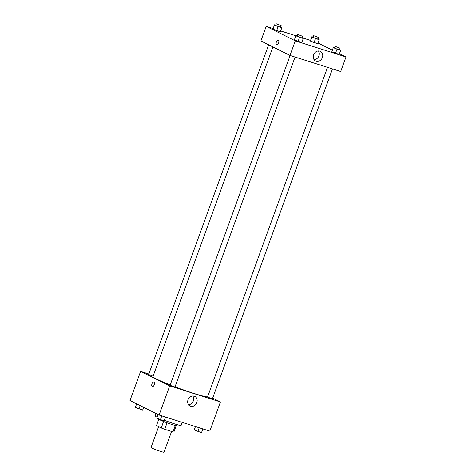 <?xml version="1.0" encoding="UTF-8"?>
<svg xmlns="http://www.w3.org/2000/svg" width="476" height="476" viewBox="0 0 476 476"><rect width="100%" height="100%" fill="white"/><g stroke="black" fill="none" stroke-linecap="round" stroke-linejoin="round"><path stroke-width="0.71" d="M158.609 426.651L151.029 447.47A6.914 0.476 20 0 0 157.36 450.284A6.914 0.476 20 0 0 164.018 452.2L171.568 431.458M175.305 425.455L172.961 431.899L164.69 429.281A9.282 0.643 20 0 1 161.221 427.948L156.479 425.586L158.782 419.261M172.961 431.899A9.282 0.643 20 0 0 173.901 431.97L176.215 425.603M176.828 424.58L176.477 425.55A9.502 0.654 -160 0 1 167.32 422.914A9.502 0.654 -160 0 1 158.615 419.047L158.675 418.892M167.046 422.813L164.69 429.281M163.571 421.486L161.221 427.948M156.039 413.507L155.146 415.953A13.822 0.958 20 0 0 157.026 417.184M164.285 420.254A13.822 0.958 20 0 0 181.124 425.407L182.231 422.367M212.665 398.091L220.424 401.952L209.809 431.113L159.085 415.024L129.996 400.53L140.61 371.369L148.827 373.975M154.2 384.84A2.374 1.232 107.6 0 1 152.374 386.554A2.374 1.232 107.6 0 1 151.921 383.918A2.374 1.232 107.6 0 1 153.808 382.026A2.374 1.232 107.6 0 1 154.2 384.84M220.424 401.952L169.7 385.869L159.085 415.024M169.7 385.869L140.61 371.369M153.813 382.026A2.374 1.232 -72.4 0 0 151.921 383.918A2.374 1.232 -72.4 0 0 152.374 386.554M190.573 406.242A5.379 4.587 -63.5 0 1 190.007 406.016A5.379 4.587 -63.5 0 1 188.306 399.156A5.379 4.587 -63.5 0 1 194.809 396.383A5.379 4.587 -63.5 0 1 196.665 402.922A5.379 4.587 -63.5 0 1 190.573 406.242M188.508 404.707A5.379 4.587 116.5 0 0 193.06 401.524A5.379 4.587 116.5 0 0 192.857 395.972M327.536 67.336L207.524 397.055L212.397 398.828L332.48 68.901M268.642 44.792L148.637 374.493L153.064 376.213M290.11 55.466L170.099 385.191L172.473 386.244L174.972 386.964L295.055 57.037M272.915 46.922L152.915 376.617A29.375 2.029 20 0 0 170.194 384.929M175.031 386.792A29.375 2.029 20 0 0 207.584 396.889M339.453 53.669L346.004 56.93L340.697 71.507L289.973 55.424L260.884 40.924L266.191 26.347L273.123 28.542M310.542 40.412L302.546 37.878M295.852 35.754L280.638 30.928M331.879 51.759L339.186 54.407L331.879 51.759L333.361 47.386L334.646 47.79M331.891 51.432L333.361 47.386M294.454 39.889L301.766 42.537L294.454 39.889L295.941 35.516L297.226 35.92M294.465 39.567L295.941 35.516M272.992 29.197L280.305 31.844L272.992 29.197L274.479 24.817L275.765 25.228M273.004 28.869L274.479 24.817M317.992 42.971L332.361 50.135M346.004 56.93L295.281 40.841L266.191 26.347M314.065 42.548L317.724 43.709L310.417 41.061L314.065 42.548L315.534 38.502L311.887 37.015L311.899 36.688L313.184 37.092M310.429 40.74L311.899 36.688M322.377 57.566A5.379 4.587 -63.5 0 1 315.588 60.993A5.379 4.587 -63.5 0 1 313.88 54.127A5.379 4.587 -63.5 0 1 320.39 51.36A5.379 4.587 -63.5 0 1 322.377 57.566M295.281 40.841L289.973 55.424M278.21 40.24A2.374 1.232 -72.4 0 0 276.348 42.043A2.374 1.232 -72.4 0 0 276.681 44.732A2.374 1.232 107.6 0 1 276.348 42.043A2.374 1.232 107.6 0 1 278.21 40.24A2.374 1.232 107.6 0 1 278.662 42.876A2.374 1.232 107.6 0 1 276.776 44.768A2.374 1.232 107.6 0 1 276.681 44.732A2.374 1.232 -72.4 0 0 276.776 44.768M314.083 59.684A5.379 4.587 116.5 0 0 318.92 55.847A5.379 4.587 116.5 0 0 318.438 50.944M339.519 49.563L340.661 50.355L333.349 47.707M335.163 46.362L334.574 47.987L336.948 49.04L339.447 49.76L340.037 48.136L335.163 46.362L340.037 48.136M340.661 50.355L339.186 54.407M337.002 49.195L335.526 53.247M302.093 37.693L303.236 38.491L295.929 35.843M297.744 34.498L297.155 36.117L299.529 37.17L302.022 37.89L302.617 36.271L297.744 34.498L302.617 36.271M303.236 38.491L301.766 42.537M299.577 37.33L298.101 41.376M318.057 38.865L319.2 39.663L315.534 38.502M313.702 35.67L313.113 37.289L315.487 38.342L317.986 39.062L318.575 37.443L313.702 35.67L318.575 37.443M311.887 37.015L310.417 41.061M319.2 39.663L317.724 43.709M280.632 26.995L281.774 27.792L274.468 25.145M276.282 23.8L275.693 25.418L278.067 26.477L280.56 27.192L281.155 25.573L276.282 23.8L281.155 25.573M281.774 27.792L280.305 31.844M278.115 26.632L276.639 30.684M202.877 428.912L201.521 432.636L194.214 429.989L195.362 426.532M195.457 426.561L194.214 429.989M199.218 427.751L197.861 431.476M165.458 417.041L164.101 420.772L160.436 419.606L156.788 418.124L158.008 414.489M158.097 414.531L156.788 418.124M161.792 415.881L160.436 419.606M143.639 407.325L142.639 410.074L135.327 407.426L136.547 403.791M136.636 403.832L135.327 407.426M140.182 405.6L138.974 408.914"/></g></svg>
